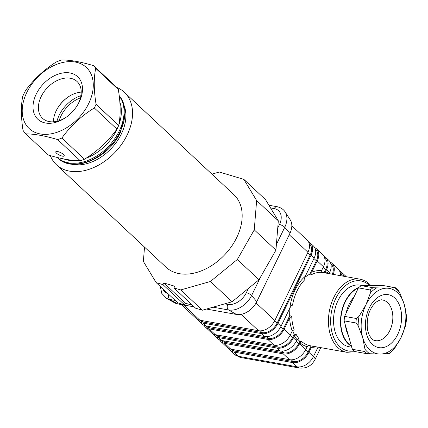 <?xml version="1.0" encoding="UTF-8"?>
<svg xmlns="http://www.w3.org/2000/svg" width="428" height="428" viewBox="0 0 428 428"><rect width="100%" height="100%" fill="white"/><g stroke="black" fill="none" stroke-linecap="round" stroke-linejoin="round"><path stroke-width="0.64" d="M57.625 139.592C44.972 135.783 34.358 133.884 25.792 133.894A48.097 33.229 133.1 0 1 23.021 130.315C20.999 117.277 20.881 106.021 22.673 96.546A48.097 33.229 133.1 0 1 24.091 93.406A48.097 33.229 133.1 0 1 25.707 90.297C33.956 79.094 44.111 69.678 56.17 62.044A48.097 33.229 133.1 0 1 61.696 59.952C70.262 59.941 80.876 61.846 93.529 65.655L116.148 86.798A48.097 33.229 133.1 0 1 118.331 89.495C120.632 103.517 120.755 115.507 118.7 125.458A48.097 33.229 133.1 0 1 117.85 127.287A48.097 33.229 133.1 0 1 116.93 129.112L94.31 107.963C81.32 115.956 70.502 125.987 61.867 138.051A48.097 33.229 133.1 0 1 57.625 139.592L80.245 160.741A48.097 33.229 133.1 0 0 84.482 159.2C97.477 151.207 108.289 141.176 116.93 129.112M61.867 138.051L84.482 159.2M25.792 133.894L48.412 155.043C61.065 158.852 71.674 160.751 80.245 160.741M93.529 65.655A48.097 33.229 133.1 0 1 95.712 68.346L118.331 89.495M95.712 68.346C93.657 78.297 93.78 90.287 96.081 104.309A48.097 33.229 133.1 0 1 95.23 106.144A48.097 33.229 133.1 0 1 94.31 107.963M96.081 104.309L118.7 125.458M88.698 103.533A41.842 28.906 133.1 0 1 71.824 124.163A41.842 28.906 133.1 0 1 31.324 130.299A41.842 28.906 133.1 0 1 26.809 92.448A41.842 28.906 133.1 0 1 75.216 62.028A41.842 28.906 133.1 0 1 88.698 103.533M86.028 158.221A41.842 28.906 -46.9 0 0 116.78 129.786A41.842 28.906 -46.9 0 0 118.299 126.34M118.765 125.12A41.842 28.906 -46.9 0 0 119.861 102.142M124.569 106.882A41.842 28.906 133.1 0 1 121.322 134.034A41.842 28.906 133.1 0 1 71.112 164.063M63.943 158.975A41.842 28.906 -46.9 0 0 75.478 160.554M116.694 87.403A49.664 34.31 133.1 0 1 124.291 92.213A49.664 34.31 133.1 0 1 127.1 135.066A49.664 34.31 133.1 0 1 56.459 164.769A49.664 34.31 133.1 0 1 50.311 155.594M56.459 164.769L166.085 267.259A49.664 34.31 -46.9 0 0 236.727 237.561A49.664 34.31 -46.9 0 0 233.918 194.708L124.291 92.213M77.345 105.379A25.22 17.425 -46.9 0 0 78.468 103.26A25.22 17.425 -46.9 0 0 77.04 81.497A25.22 17.425 -46.9 0 0 41.163 96.584A25.22 17.425 -46.9 0 0 42.591 118.347A25.22 17.425 -46.9 0 0 66.442 117.042M81.234 92.122A25.22 17.425 -46.9 0 0 67.806 97.215A25.22 17.425 -46.9 0 0 57.652 108.07A25.22 17.425 -46.9 0 0 56.239 110.675A25.22 17.425 -46.9 0 0 53.473 121.814M68.132 96.99A27.959 19.319 -46.9 0 0 57.448 108.418M56.523 153.219A4.692 1.386 -154.1 0 0 61.006 155.76A4.692 1.386 -154.1 0 0 64.216 155.888A4.692 1.386 -154.1 0 0 63.467 154.46A4.692 1.386 -154.1 0 0 58.984 151.919A4.692 1.386 -154.1 0 0 55.774 151.79A4.692 1.386 -154.1 0 0 56.523 153.219M211.908 174.132L219.307 172.024L243.848 179.364L256.634 200.534L254.253 229.863L237.331 259.491L210.405 281.48L180.696 289.943L173.891 287.905L195.58 308.181L202.38 310.214L180.696 289.943M162.961 284.636L163.903 282.988L185.586 303.259L184.645 304.907L162.961 284.636L156.156 282.603L143.364 261.433L144.53 247.111M163.903 282.988L174.838 286.257L173.891 287.905M276.397 244.463L284.732 227.3A19.886 13.739 -46.9 0 0 285.101 211.93L290.232 219.821A17.591 12.155 133.1 0 1 289.906 233.415L256.779 301.644A17.591 12.155 133.1 0 1 236.427 314.43L206.43 309.059M194.173 306.865L177.722 303.917A17.591 12.155 133.1 0 1 174.715 302.864L166.497 298.279A19.886 13.739 -46.9 0 0 169.895 299.466A3.911 2.579 -79.8 0 1 168.841 294.459M312.456 346.145L311.338 347.327L308.904 352.34A14.076 9.726 -46.9 0 1 292.618 362.58L233.913 352.067A14.076 9.726 -46.9 0 1 230.173 350.248L234.715 354.496A14.076 9.726 133.1 0 0 238.455 356.315L233.913 352.067M205.932 325.981L206.194 326.222A12.904 8.913 133.1 0 0 209.618 327.891L268.329 338.398A12.904 8.913 133.1 0 0 283.256 329.02L289.708 315.736A37.15 24.519 -79.8 0 1 290.082 307.652M289.708 315.736L291.73 316.099L289.601 317.897L284.122 329.175A14.076 9.726 -46.9 0 1 267.837 339.409L209.131 328.897A14.076 9.726 -46.9 0 1 205.392 327.083L211.587 332.872A14.076 9.726 133.1 0 0 215.327 334.691L274.032 345.203A14.076 9.726 133.1 0 0 290.318 334.964L292.254 330.983L294.132 329.699A37.15 24.519 -79.8 0 1 291.73 316.099M215.225 334.669L215.487 334.91A12.904 8.913 133.1 0 0 218.911 336.579L277.622 347.087A12.904 8.913 133.1 0 0 292.549 337.708L294.25 334.204A37.15 24.519 -79.8 0 1 292.549 330.518M294.25 334.204L296.272 334.568L294.437 335.761L293.415 337.863A14.076 9.726 -46.9 0 1 277.13 348.098L218.424 337.585A14.076 9.726 -46.9 0 1 214.685 335.771L217.782 338.666A14.076 9.726 133.1 0 0 221.522 340.479L280.228 350.992A14.076 9.726 133.1 0 0 296.513 340.758L297.043 339.671L298.856 338.527A37.15 24.519 -79.8 0 1 296.272 334.568M221.42 340.463L221.683 340.704A12.904 8.913 133.1 0 0 225.107 342.368L283.817 352.881A12.904 8.913 133.1 0 0 298.744 343.497L299.814 341.298A37.15 24.519 -79.8 0 1 297.535 339.013M299.814 341.298L301.836 341.662L300.028 342.801L299.611 343.652A14.076 9.726 -46.9 0 1 283.325 353.892L224.62 343.379A14.076 9.726 -46.9 0 1 220.88 341.56L227.075 347.354A14.076 9.726 133.1 0 0 230.815 349.168L289.521 359.68A14.076 9.726 133.1 0 0 305.806 349.446L307.138 346.701L308.989 345.482A37.15 24.519 -79.8 0 1 301.836 341.662M228.857 348.553A14.076 9.726 -46.9 0 0 230.173 350.248M230.713 349.152L230.976 349.392A12.904 8.913 133.1 0 0 234.4 351.056L293.11 361.569A12.904 8.913 133.1 0 0 308.037 352.185L311.092 345.904M219.564 339.864A14.076 9.726 -46.9 0 0 220.88 341.56M213.369 334.075A14.076 9.726 -46.9 0 0 214.685 335.771M197.88 319.593A14.076 9.726 -46.9 0 0 199.197 321.289L202.294 324.183A14.076 9.726 133.1 0 0 206.034 326.002L264.739 336.515A14.076 9.726 133.1 0 0 281.025 326.275L289.879 308.042C290.767 306.304 291.65 305.357 292.522 305.196A37.15 24.519 -79.8 0 1 297.096 290.826A37.15 24.519 -79.8 0 1 304.971 279.548C304.383 279.158 304.49 278.072 305.298 276.285L314.152 258.052A14.076 9.726 133.1 0 0 313.36 245.902L310.257 243.008A14.076 9.726 -46.9 0 0 308.481 241.804M204.076 325.387A14.076 9.726 -46.9 0 0 205.392 327.083M291.832 225.781L307.16 240.113A14.076 9.726 133.1 0 1 307.957 252.258L274.83 320.486A14.076 9.726 133.1 0 1 258.544 330.721L199.839 320.208A14.076 9.726 133.1 0 1 196.099 318.395L181.306 304.559M199.197 321.289A14.076 9.726 -46.9 0 0 202.936 323.103L261.642 333.615A14.076 9.726 -46.9 0 0 277.927 323.381L311.054 255.158A14.076 9.726 -46.9 0 0 310.257 243.008M309.198 243.623L309.46 243.864A12.904 8.913 133.1 0 1 310.188 254.997L277.06 323.226A12.904 8.913 133.1 0 1 262.129 332.61L203.423 322.097A12.904 8.913 133.1 0 1 199.999 320.433L199.737 320.192M343.433 276.215A14.076 9.726 -46.9 0 0 341.239 271.967A14.076 9.726 -46.9 0 0 339.458 270.769M340.18 272.583L340.437 272.823A12.904 8.913 133.1 0 1 342.293 276.012M333.209 274.38A14.076 9.726 -46.9 0 0 331.946 263.279L338.141 269.073A14.076 9.726 133.1 0 1 340.463 275.68M331.946 263.279A14.076 9.726 -46.9 0 0 330.165 262.08M330.887 263.894L331.144 264.135A12.904 8.913 133.1 0 1 332.337 274.225M325.478 273L325.526 271.737L326.548 269.635A14.076 9.726 -46.9 0 0 325.751 257.49L328.848 260.385A14.076 9.726 133.1 0 1 329.646 272.534L329.1 273.647M325.751 257.49A14.076 9.726 -46.9 0 0 323.969 256.286M324.692 258.105L324.948 258.346A12.904 8.913 133.1 0 1 325.676 269.48L324.092 272.748M311.959 274.439L311.777 272.224L317.25 260.946A14.076 9.726 -46.9 0 0 316.458 248.802L322.653 254.59A14.076 9.726 133.1 0 1 323.45 266.74L321.514 270.721L321.947 272.422A37.15 24.519 -79.8 0 0 311.959 274.439L309.936 274.075L316.383 260.791A12.904 8.913 133.1 0 0 315.655 249.658L315.393 249.417M316.458 248.802A14.076 9.726 -46.9 0 0 314.676 247.598M304.832 277.462A37.15 24.519 -79.8 0 1 309.936 274.075M224.716 303.853L232.094 301.756L248.443 288.397L246.33 292.747A16.034 11.075 -46.9 0 1 227.782 304.404L224.716 303.853L202.38 310.214M270.55 207.949L274.295 208.618A16.034 11.075 -46.9 0 1 279.463 224.523L277.729 228.087L278.318 220.805L265.531 199.635L243.848 179.364M351.795 347.231L349.082 346.744A31.281 20.646 -79.8 0 1 333.573 322.236A31.281 20.646 -79.8 0 1 346.819 289.13A31.281 20.646 -79.8 0 1 360.114 285.16L362.725 285.626M359.156 287.236A31.281 20.646 100.2 0 0 353.758 290.377A31.281 20.646 100.2 0 0 340.517 319.957A31.281 20.646 100.2 0 0 351.538 346.348M185.586 303.259L192.541 305.341M184.645 304.907L177.839 302.874L156.156 282.603M351.367 345.765A30.848 20.362 -79.8 0 1 340.822 319.657A30.848 20.362 -79.8 0 1 353.865 290.746A30.848 20.362 -79.8 0 1 358.375 287.985M348.424 335.606A26.787 17.676 -79.8 0 1 345.46 325.387M346.086 313.291A26.787 17.676 -79.8 0 1 354.004 296.984M277.729 228.087L275.937 250.134L259.015 279.762L248.443 288.397M259.015 279.762L237.331 259.491M232.094 301.756L210.405 281.48M278.318 220.805L256.634 200.534M275.937 250.134L254.253 229.863M364.18 351.409A37.15 24.519 100.2 0 0 366.561 353.635L354.775 351.522A37.15 24.519 -79.8 0 1 352.394 349.302L344.144 320.856A37.15 24.519 -79.8 0 1 344.583 316.388L358.429 287.873A37.15 24.519 -79.8 0 1 361.243 285.631L383.344 285.562L395.135 287.67L386.757 288.183A33.24 21.935 100.2 0 0 365.967 304.72A33.24 21.935 100.2 0 0 362.73 337.665L364.982 349.259C365.154 350.65 364.886 351.372 364.18 351.409L352.394 349.302M366.561 353.635L380.283 354.079L388.661 353.565M389.041 353.726L394.161 349.162L401.073 337.542A33.24 21.935 100.2 0 0 404.31 304.597A33.24 21.935 100.2 0 0 386.757 288.183L373.034 287.744L361.243 285.631M344.144 320.856L355.93 322.963L358.134 325.655L362.73 337.665A33.24 21.935 100.2 0 0 380.283 354.079A33.24 21.935 100.2 0 0 401.073 337.542L405.648 325.505L405.915 323.948M358.429 287.873L370.215 289.981C370.883 290.296 370.996 291.195 370.541 292.682L365.967 304.72L359.049 316.34L356.369 318.502L344.583 316.388M367.288 320.24A20.164 13.311 100.2 0 0 367.984 316.335M405.846 324.649L406.563 316.19L404.31 304.597L399.715 292.586L398.409 290.494M395.135 287.67L394.755 287.948A35.979 23.743 -79.8 0 1 399.715 292.586M79.298 101.848A29.131 20.127 -46.9 0 0 69.908 72.953A29.131 20.127 -46.9 0 0 36.209 94.133A29.131 20.127 -46.9 0 0 38.788 120.065A29.131 20.127 -46.9 0 0 65.939 117.395A29.131 20.127 -46.9 0 0 77.666 104.855A29.131 20.127 -46.9 0 0 79.298 101.848M57.785 157.975A43.795 30.26 -46.9 0 0 120.086 131.781A43.795 30.26 -46.9 0 0 119.209 95.663L123.515 103.089L125.169 112.141L120.396 132.38C108.675 158.531 73.022 173.709 57.785 157.975L57.24 157.467A43.795 30.26 -46.9 0 0 119.257 131.011A43.795 30.26 -46.9 0 0 119.246 95.968M80.48 97.857A26.59 18.372 -46.9 0 0 61.011 115.902A26.59 18.372 -46.9 0 0 59.15 120.675M80.946 95.658A27.959 19.319 -46.9 0 0 59.273 115.041A27.959 19.319 -46.9 0 0 56.983 121.284M292.618 362.58L297.16 366.823L238.455 356.315A9.774 6.452 -79.8 0 0 240.814 357.535L234.715 354.496M318.036 347.145L313.446 356.588L308.904 352.34M320.802 347.643L315.013 359.568A9.774 2.884 -154.1 0 0 313.446 356.588A14.076 9.726 133.1 0 1 297.16 366.823A9.774 6.452 100.2 0 0 299.52 368.048L240.814 357.535M370.894 285.599L369.359 284.021C366.582 281.431 363.458 279.816 359.991 279.179A37.15 24.519 100.2 0 0 333.824 297.401A37.15 24.519 100.2 0 0 337.938 347.675A37.15 24.519 100.2 0 0 346.894 352.314L308.695 345.471M307.138 346.701A38.713 25.552 -79.8 0 1 300.028 342.801M230.815 349.168L224.62 343.379M283.325 353.892L289.521 359.68M305.806 349.446L299.611 343.652M297.043 339.671A38.713 25.552 -79.8 0 1 294.437 335.761M277.13 348.098L280.228 350.992M221.522 340.479L218.424 337.585M296.513 340.758L293.415 337.863M298.744 343.497L296.288 341.202M281.95 351.137L283.817 352.881M225.107 342.368L223.459 340.827M292.549 337.708L290.093 335.413M308.037 352.185L305.581 349.89M291.243 359.825L293.11 361.569M234.4 351.056L232.752 349.515M283.256 329.02L280.8 326.725M292.254 330.983A38.713 25.552 -79.8 0 1 289.601 317.897M290.318 334.964L284.122 329.175M267.837 339.409L274.032 345.203M215.327 334.691L209.131 328.897M209.618 327.891L207.971 326.35M266.462 336.654L268.329 338.398M218.911 336.579L217.264 335.038M275.755 345.343L277.622 347.087M261.642 333.615L264.739 336.515M281.025 326.275L277.927 323.381M329.426 272.984L330.379 273.877M325.526 271.737A38.713 25.552 -79.8 0 1 329.116 273.615M326.548 269.635L329.646 272.534M323.231 267.19L325.676 269.48M311.777 272.224A38.713 25.552 -79.8 0 1 321.514 270.721M317.25 260.946L323.45 266.74M313.938 258.501L316.383 260.791M341.239 271.967L345.781 276.215A14.076 9.726 133.1 0 1 346.268 276.718M316.083 346.798A38.713 25.552 -79.8 0 1 311.338 347.327M289.879 308.042A38.713 25.552 -79.8 0 1 305.298 276.285M311.054 255.158L314.152 258.052M369.696 285.604A35.583 23.486 100.2 0 0 369.45 285.369A35.583 23.486 100.2 0 0 335.803 298.386A35.583 23.486 100.2 0 0 339.746 346.536A35.583 23.486 100.2 0 0 354.079 350.944M369.947 353.897A35.979 23.743 -79.8 0 1 364.982 349.259M376.833 298.075A26.894 17.746 -79.8 0 1 400.341 307.753A26.894 17.746 -79.8 0 1 390.208 344.187A26.894 17.746 -79.8 0 1 366.694 334.509A26.894 17.746 -79.8 0 1 376.833 298.075M358.134 325.655A35.979 23.743 -79.8 0 1 359.049 316.34M382.429 299.969A20.635 13.621 -79.8 0 1 392.818 316.046A20.635 13.621 -79.8 0 1 384.087 338.008A20.635 13.621 -79.8 0 1 375.153 340.597C374.318 340.993 368.679 338.072 367.326 328.346C366.577 316.832 369.498 308.101 376.1 302.141C379.165 300.14 381.273 299.418 382.429 299.969M406.563 316.19A35.979 23.743 -79.8 0 1 405.648 325.505M356.369 318.502A37.15 24.519 100.2 0 0 355.93 322.963M373.034 287.744A37.15 24.519 100.2 0 0 370.215 289.981M370.541 292.682A35.979 23.743 -79.8 0 1 376.421 288.007M394.161 349.162A35.979 23.743 -79.8 0 1 388.282 353.838M206.034 326.002L202.936 323.103M203.423 322.097L201.775 320.556M260.267 330.865L262.129 332.61M277.06 323.226L274.605 320.93M307.737 252.707L310.188 254.997M199.839 320.208L183.526 304.961M289.248 234.769L307.957 252.258M274.83 320.486L256.083 302.96M241.055 314.366L258.544 330.721M177.722 303.917L169.895 299.466L175.218 300.424M162.822 288.836A16.034 11.075 -46.9 0 0 167.936 293.613M213.005 307.186L228.6 309.979L236.427 314.43M227.782 304.404A3.911 2.579 100.2 0 0 228.6 309.979A19.886 13.739 -46.9 0 0 251.605 295.523A3.911 1.156 -154.1 0 0 246.33 292.747M256.779 301.644L251.605 295.523L260.625 276.948M279.463 224.523A3.911 1.156 25.9 0 1 284.732 227.3L289.906 233.415M285.101 211.93C284.55 210.977 282.491 207.928 277.05 206.703A3.911 2.579 100.2 0 0 274.295 208.618M345.781 276.215L346.295 276.723M398.468 290.564L395.515 287.782M315.013 359.568C311.632 365.822 306.469 368.647 299.52 368.048M166.497 298.279L161.795 293.405L160.313 286.487M268.918 205.242L277.05 206.703M359.991 279.179L321.674 272.315M346.894 352.314L355.609 351.672"/></g></svg>
